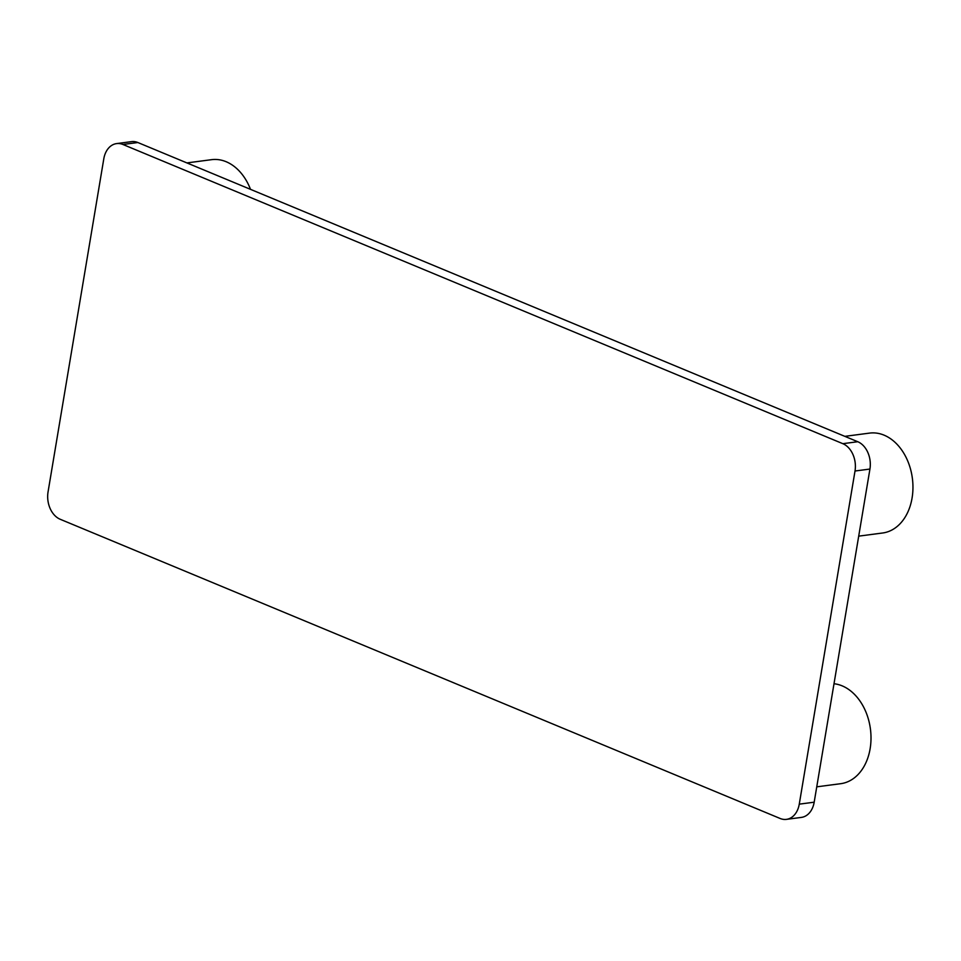 <?xml version="1.0" encoding="UTF-8"?>
<svg xmlns="http://www.w3.org/2000/svg" width="961" height="961" viewBox="0 0 961 961"><rect width="100%" height="100%" fill="white"/><g stroke="black" fill="none" stroke-linecap="round" stroke-linejoin="round"><path stroke-width="1.44" d="M186.902 162.914L211.576 159.67A50.368 36.602 82.5 0 1 226.159 161.724A50.368 36.602 82.5 0 1 250.509 189.353M844.839 436.354L869.525 433.111A50.368 36.602 82.5 0 1 884.096 435.165A50.368 36.602 82.5 0 1 912.95 488.248A50.368 36.602 82.5 0 1 882.642 532.995L858.714 536.142M834.004 683.739A50.368 36.602 82.5 0 1 842.148 685.854A50.368 36.602 82.5 0 1 871.002 738.949A50.368 36.602 82.5 0 1 840.695 783.695L816.754 786.831M855.014 471.01A21.899 15.917 -97.5 0 0 842.845 443.682L122.936 144.486A21.899 15.917 -97.5 0 0 116.593 143.597A21.899 15.917 -97.5 0 0 103.8 158.805L48.05 491.948A21.899 15.917 -97.5 0 0 60.219 519.276L780.128 818.472A21.899 15.917 -97.5 0 0 786.47 819.361A21.899 15.917 -97.5 0 0 799.264 804.153L855.014 471.01L869.933 469.052L814.183 802.195L799.264 804.153M869.933 469.052A21.899 15.917 -97.5 0 0 857.765 441.724L137.855 142.528A21.899 15.917 -97.5 0 0 131.513 141.639L116.593 143.597M786.47 819.361L801.39 817.403A21.899 15.917 -97.5 0 0 814.183 802.195M137.855 142.528L122.936 144.486M857.765 441.724L842.845 443.682"/></g></svg>
